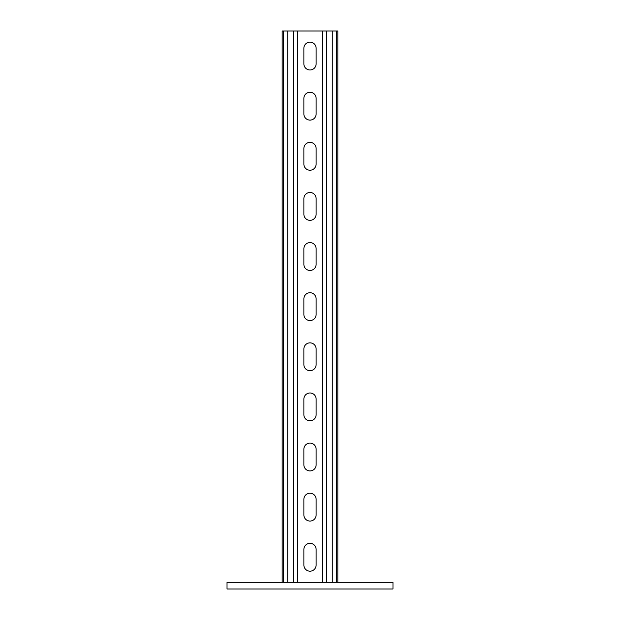 <?xml version="1.0" encoding="UTF-8"?>
<svg xmlns="http://www.w3.org/2000/svg" width="620" height="620" viewBox="0 0 620 620"><rect width="100%" height="100%" fill="white"/><g stroke="black" fill="none" stroke-linecap="round" stroke-linejoin="round"><path stroke-width="0.93" d="M392.979 582.32L392.979 589L227.021 589L227.021 582.32L392.979 582.32M316.123 48.267A6.123 6.123 0 0 0 310 42.137A6.123 6.123 0 0 0 303.878 48.267L303.878 63.86A6.123 6.123 0 0 0 310 69.983A6.123 6.123 0 0 0 316.123 63.86L316.123 48.267M316.123 98.386A6.123 6.123 0 0 0 310 92.256A6.123 6.123 0 0 0 303.878 98.386L303.878 113.979A6.123 6.123 0 0 0 310 120.102A6.123 6.123 0 0 0 316.123 113.979L316.123 98.386M316.123 148.506A6.123 6.123 0 0 0 310 142.375A6.123 6.123 0 0 0 303.878 148.506L303.878 164.099A6.123 6.123 0 0 0 310 170.221A6.123 6.123 0 0 0 316.123 164.099L316.123 148.506M316.123 198.625A6.123 6.123 0 0 0 310 192.494A6.123 6.123 0 0 0 303.878 198.625L303.878 214.218A6.123 6.123 0 0 0 310 220.34A6.123 6.123 0 0 0 316.123 214.218L316.123 198.625M316.123 248.744A6.123 6.123 0 0 0 310 242.614A6.123 6.123 0 0 0 303.878 248.744L303.878 264.337A6.123 6.123 0 0 0 310 270.46A6.123 6.123 0 0 0 316.123 264.337L316.123 248.744M316.123 298.863A6.123 6.123 0 0 0 310 292.733A6.123 6.123 0 0 0 303.878 298.863L303.878 314.456A6.123 6.123 0 0 0 310 320.579A6.123 6.123 0 0 0 316.123 314.456L316.123 298.863M316.123 348.983A6.123 6.123 0 0 0 310 342.86A6.123 6.123 0 0 0 303.878 348.983L303.878 364.576A6.123 6.123 0 0 0 310 370.698A6.123 6.123 0 0 0 316.123 364.576L316.123 348.983M316.123 399.102A6.123 6.123 0 0 0 310 392.979A6.123 6.123 0 0 0 303.878 399.102L303.878 414.695A6.123 6.123 0 0 0 310 420.817A6.123 6.123 0 0 0 316.123 414.695L316.123 399.102M316.123 449.221A6.123 6.123 0 0 0 310 443.099A6.123 6.123 0 0 0 303.878 449.221L303.878 464.814A6.123 6.123 0 0 0 310 470.936A6.123 6.123 0 0 0 316.123 464.814L316.123 449.221M316.123 499.34A6.123 6.123 0 0 0 310 493.218A6.123 6.123 0 0 0 303.878 499.34L303.878 514.933A6.123 6.123 0 0 0 310 521.064A6.123 6.123 0 0 0 316.123 514.933L316.123 499.34M316.123 549.46A6.123 6.123 0 0 0 310 543.337A6.123 6.123 0 0 0 303.878 549.46L303.878 565.053A6.123 6.123 0 0 0 310 571.183A6.123 6.123 0 0 0 316.123 565.053L316.123 549.46M297.747 582.32L297.747 31L337.846 31L337.846 582.32M297.747 31L282.154 31L282.154 582.32M322.253 582.32L322.253 31M283.27 582.32L283.27 31M336.73 582.32L336.73 31M293.291 582.32L293.291 31M287.726 582.32L287.726 31M332.274 582.32L332.274 31M326.709 582.32L326.709 31"/></g></svg>

